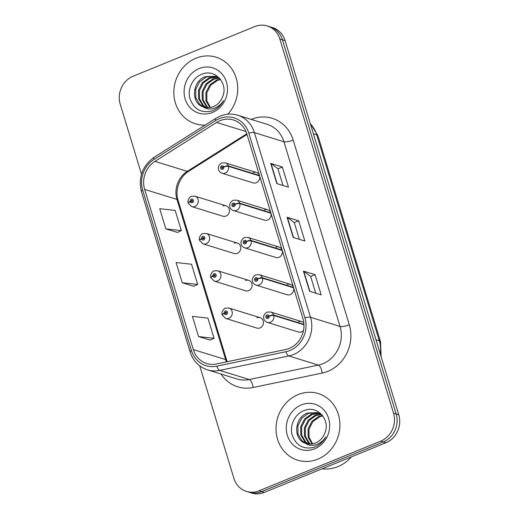 <?xml version="1.0" encoding="UTF-8"?>
<svg xmlns="http://www.w3.org/2000/svg" width="519" height="519" viewBox="0 0 519 519"><rect width="100%" height="100%" fill="white"/><g stroke="black" fill="none" stroke-linecap="round" stroke-linejoin="round"><path stroke-width="0.78" d="M237.41 243.087L206.257 233.453A5.45 4.943 107.2 0 1 209.644 238.409A5.45 4.943 107.2 0 1 206.179 243.709A5.45 4.943 107.2 0 1 203.039 243.865L234.192 253.499A5.45 4.943 -72.8 0 0 237.339 253.343A5.45 4.943 -72.8 0 0 240.797 248.043A5.45 4.943 -72.8 0 0 237.41 243.087A5.45 4.943 -72.8 0 0 234.27 243.249M248.737 280.37L217.584 270.736A5.45 4.943 107.2 0 1 220.971 275.693A5.45 4.943 107.2 0 1 217.513 280.993A5.45 4.943 107.2 0 1 214.366 281.149L245.519 290.783A5.45 4.943 -72.8 0 0 248.666 290.627A5.45 4.943 -72.8 0 0 252.124 285.327A5.45 4.943 -72.8 0 0 248.737 280.37A5.45 4.943 -72.8 0 0 245.597 280.532M260.064 317.654L228.911 308.02A5.45 4.943 107.2 0 1 232.298 312.976A5.45 4.943 107.2 0 1 228.84 318.277A5.45 4.943 107.2 0 1 225.694 318.432L256.847 328.066A5.45 4.943 -72.8 0 0 259.993 327.911A5.45 4.943 -72.8 0 0 263.451 322.61A5.45 4.943 -72.8 0 0 260.064 317.654A5.45 4.943 -72.8 0 0 256.924 317.816M226.083 205.803L194.93 196.169A5.45 4.943 107.2 0 1 198.316 201.125A5.45 4.943 107.2 0 1 194.852 206.426A5.45 4.943 107.2 0 1 191.712 206.581L222.865 216.215A5.45 4.943 -72.8 0 0 226.005 216.06A5.45 4.943 -72.8 0 0 229.469 210.759A5.45 4.943 -72.8 0 0 226.083 205.803A5.45 4.943 -72.8 0 0 222.943 205.965M270.801 212.809L239.648 203.176A3.633 0.96 160.7 0 0 235.075 204.162A1.817 1.648 -72.8 0 0 231.928 205.53A1.817 1.648 -72.8 0 0 235.113 204.311A3.633 0.856 -14.5 0 1 239.778 203.617A5.45 4.943 107.2 0 1 236.502 210.377A5.45 4.943 107.2 0 1 233.355 210.539L264.508 220.173A5.45 4.943 -72.8 0 0 267.655 220.011A5.45 4.943 -72.8 0 0 271.113 214.717A5.45 4.943 -72.8 0 0 267.733 209.76A5.45 4.943 -72.8 0 0 264.586 209.916M282.128 250.093L250.975 240.459A3.633 0.96 160.7 0 0 246.402 241.445A1.817 1.648 -72.8 0 0 243.255 242.814A1.817 1.648 -72.8 0 0 246.441 241.595A3.633 0.856 -14.5 0 1 251.105 240.9A5.45 4.943 107.2 0 1 247.829 247.66A5.45 4.943 107.2 0 1 244.683 247.823L275.836 257.456A5.45 4.943 -72.8 0 0 278.982 257.294A5.45 4.943 -72.8 0 0 282.44 251.994A5.45 4.943 -72.8 0 0 279.06 247.044A5.45 4.943 -72.8 0 0 275.913 247.2M293.456 287.377L262.303 277.743A3.633 0.96 160.7 0 0 257.729 278.729A1.817 1.648 -72.8 0 0 254.582 280.098A1.817 1.648 -72.8 0 0 257.774 278.878A3.633 0.856 -14.5 0 1 262.439 278.184A5.45 4.943 107.2 0 1 259.156 284.944A5.45 4.943 107.2 0 1 256.01 285.106L287.169 294.74A5.45 4.943 -72.8 0 0 290.309 294.578A5.45 4.943 -72.8 0 0 293.767 289.278A5.45 4.943 -72.8 0 0 290.387 284.328A5.45 4.943 -72.8 0 0 287.241 284.483M303.952 324.401L273.63 315.027A3.633 0.96 160.7 0 0 269.056 316.013A1.817 1.648 -72.8 0 0 265.91 317.381A1.817 1.648 -72.8 0 0 269.102 316.162A3.633 0.856 -14.5 0 1 273.766 315.468A5.45 4.943 107.2 0 1 270.483 322.228A5.45 4.943 107.2 0 1 267.337 322.39L298.496 332.024A5.45 4.943 -72.8 0 0 301.636 331.862A5.45 4.943 -72.8 0 0 303.492 330.584M259.474 175.526L228.321 165.892A3.633 0.96 160.7 0 0 223.741 166.878A1.817 1.648 -72.8 0 0 220.601 168.247A1.817 1.648 -72.8 0 0 223.786 167.027A3.633 0.856 -14.5 0 1 228.451 166.333A5.45 4.943 107.2 0 1 225.175 173.093A5.45 4.943 107.2 0 1 222.028 173.255L253.181 182.889A5.45 4.943 -72.8 0 0 256.328 182.727A5.45 4.943 -72.8 0 0 259.785 177.433A5.45 4.943 -72.8 0 0 256.405 172.477A5.45 4.943 -72.8 0 0 253.259 172.632M303.849 323.026A5.45 4.943 -72.8 0 0 301.714 321.611A5.45 4.943 -72.8 0 0 298.568 321.767M195.968 58.206A34.877 31.659 -72.8 0 0 173.833 92.123A34.877 31.659 -72.8 0 0 195.481 123.827A34.877 31.659 -72.8 0 0 205.102 125.098A34.877 31.659 -72.8 0 1 195.481 123.827A34.877 31.659 -72.8 0 1 173.833 92.123A34.877 31.659 -72.8 0 1 195.968 58.206A34.877 31.659 -72.8 0 1 216.086 57.194A34.877 31.659 -72.8 0 0 195.968 58.206M298.159 394.563A34.877 31.659 -72.8 0 0 276.024 428.48A34.877 31.659 -72.8 0 0 297.672 460.184A34.877 31.659 -72.8 0 0 317.79 459.172A34.877 31.659 -72.8 0 0 339.926 425.256A34.877 31.659 -72.8 0 0 318.277 393.551A34.877 31.659 -72.8 0 0 298.159 394.563A34.877 31.659 -72.8 0 0 276.024 428.48A34.877 31.659 -72.8 0 0 297.672 460.184A34.877 31.659 -72.8 0 0 317.79 459.172A34.877 31.659 -72.8 0 0 339.926 425.256A34.877 31.659 -72.8 0 0 318.277 393.551A34.877 31.659 -72.8 0 0 298.159 394.563M220.03 120.674A23.251 21.104 107.2 0 1 233.446 119.993A23.251 21.104 107.2 0 1 246.849 133.934L302.953 318.601A23.251 21.104 107.2 0 1 285.606 349.521L216.507 363.962A23.251 21.104 107.2 0 1 206.718 363.527A23.251 21.104 107.2 0 1 193.315 349.592L144.652 189.416A23.251 21.104 107.2 0 1 154.954 161.37L216.611 122.439A23.251 21.104 107.2 0 1 220.03 120.674M219.401 118.585A25.502 23.154 -72.8 0 0 215.644 120.518L153.994 159.45A25.502 23.154 -72.8 0 0 142.686 190.22L191.349 350.396A25.502 23.154 -72.8 0 0 216.793 366.154L285.891 351.72A25.502 23.154 -72.8 0 0 304.919 317.797L248.815 133.13A25.502 23.154 -72.8 0 0 219.401 118.585M199.724 365.869L233.9 478.362A21.798 19.787 -72.8 0 0 246.467 491.428L251.709 493.05A21.798 19.787 -72.8 0 0 264.281 492.414L385.909 442.765L383.294 441.954A21.798 19.787 -72.8 0 0 396.166 414.006L282.479 39.827A21.798 19.787 -72.8 0 0 269.912 26.761A21.798 19.787 -72.8 0 1 282.479 39.827L396.166 414.006A21.798 19.787 -72.8 0 1 383.294 441.954L261.66 491.603L383.294 441.954L380.674 441.144A21.798 19.787 -72.8 0 0 393.545 413.195L279.858 39.016A21.798 19.787 -72.8 0 0 267.291 25.95A21.798 19.787 -72.8 0 0 254.719 26.586L133.091 76.235A21.798 19.787 -72.8 0 0 120.22 104.183L141.492 174.209M249.088 492.239A21.798 19.787 -72.8 0 0 261.66 491.603A21.798 19.787 -72.8 0 1 249.088 492.239M309.558 291.276L321.203 294.876L315.065 274.687L303.42 271.087L309.558 291.276M315.727 293.183L310.641 276.452L303.751 271.242A5.813 1.46 163.1 0 0 303.42 271.087M310.654 276.491L315.065 274.687M276.841 183.596L288.486 187.197L282.349 167.008L270.704 163.407L276.841 183.596M283.011 185.504L277.925 168.772L271.035 163.563A5.813 1.46 163.1 0 0 270.704 163.407M277.937 168.811L282.349 167.008M293.196 237.436L304.841 241.037L298.71 220.847L287.065 217.247L293.196 237.436M299.366 239.343L294.286 222.612L287.39 217.403A5.813 1.46 163.1 0 0 287.065 217.247M294.292 222.651L298.71 220.847M227.854 114.193A34.877 31.659 -72.8 0 0 216.086 57.194A34.877 31.659 -72.8 0 1 227.854 114.193M246.467 491.428A21.798 19.787 -72.8 0 0 259.039 490.792L380.674 441.144M165.853 228.905L181.326 230.611L175.188 210.422L159.716 208.716L165.853 228.905L177.472 232.428M198.569 336.578L214.042 338.284L207.905 318.095L192.432 316.389L198.569 336.578L210.189 340.101M182.208 282.738L197.681 284.451L191.55 264.255L176.077 262.549L182.208 282.738L193.834 286.261M197.681 284.451L193.743 286.306M181.326 230.611L177.381 232.467M214.042 338.284L210.098 340.146M385.909 442.765A21.798 19.787 -72.8 0 0 398.78 414.817L285.1 40.638A21.798 19.787 -72.8 0 0 272.533 27.572L267.291 25.95M223.786 167.027L222.826 167.371A0.727 0.662 107.2 0 1 221.97 168.292A0.727 0.662 107.2 0 1 221.976 166.923A0.727 0.662 107.2 0 1 222.807 167.313L223.741 166.878M259.604 175.967L228.451 166.333M191.712 206.581L188.332 203.299A3.633 0.96 -19.3 0 1 190.304 201.644A1.817 1.648 -72.8 0 0 193.451 200.282A1.817 1.648 -72.8 0 0 190.259 201.502L191.226 201.158A0.727 0.662 107.2 0 1 192.082 200.237A0.727 0.662 107.2 0 1 192.069 201.599A0.727 0.662 107.2 0 1 191.239 201.216L190.304 201.644M192.264 201.482L191.226 201.158M190.259 201.502A3.633 0.856 165.5 0 0 188.202 202.858A3.633 0.856 165.5 0 0 188.365 203.039M192.218 201.515L191.239 201.216M235.113 204.311L234.153 204.655A0.727 0.662 107.2 0 1 233.297 205.576A0.727 0.662 107.2 0 1 233.31 204.207A0.727 0.662 107.2 0 1 234.134 204.596L235.075 204.162M270.937 213.251L239.778 203.617M246.441 241.595L245.481 241.938A0.727 0.662 107.2 0 1 244.624 242.86A0.727 0.662 107.2 0 1 244.637 241.491A0.727 0.662 107.2 0 1 245.461 241.88L246.402 241.445M282.265 250.534L251.105 240.9M257.774 278.878L256.808 279.222A0.727 0.662 107.2 0 1 255.951 280.143A0.727 0.662 107.2 0 1 255.964 278.774A0.727 0.662 107.2 0 1 256.788 279.164L257.729 278.729M293.592 287.818L262.439 278.184M269.102 316.162L268.135 316.506A0.727 0.662 107.2 0 1 267.279 317.427A0.727 0.662 107.2 0 1 267.291 316.058A0.727 0.662 107.2 0 1 268.115 316.447L269.056 316.013M303.972 324.803L273.766 315.468M203.039 243.865L199.659 240.582A3.633 0.96 -19.3 0 1 201.632 238.928A1.817 1.648 -72.8 0 0 204.778 237.566A1.817 1.648 -72.8 0 0 201.586 238.785L202.553 238.442A0.727 0.662 107.2 0 1 203.409 237.52A0.727 0.662 107.2 0 1 203.396 238.883A0.727 0.662 107.2 0 1 202.566 238.5L201.632 238.928M203.591 238.766L202.553 238.442M201.586 238.785A3.633 0.856 165.5 0 0 199.53 240.141A3.633 0.856 165.5 0 0 199.692 240.323M203.545 238.798L202.566 238.5M214.366 281.149L210.986 277.866A3.633 0.96 -19.3 0 1 212.959 276.212A1.817 1.648 -72.8 0 0 216.105 274.849A1.817 1.648 -72.8 0 0 212.913 276.069L213.88 275.725A0.727 0.662 107.2 0 1 214.736 274.804A0.727 0.662 107.2 0 1 214.723 276.166A0.727 0.662 107.2 0 1 213.899 275.784L212.959 276.212M214.918 276.043L213.88 275.725M212.913 276.069A3.633 0.856 165.5 0 0 210.857 277.425A3.633 0.856 165.5 0 0 211.019 277.6M214.872 276.082L213.899 275.784M225.694 318.432L222.314 315.15A3.633 0.96 -19.3 0 1 224.286 313.495A1.817 1.648 -72.8 0 0 227.432 312.133A1.817 1.648 -72.8 0 0 224.24 313.353L225.207 313.009A0.727 0.662 107.2 0 1 226.063 312.081A0.727 0.662 107.2 0 1 226.05 313.45A0.727 0.662 107.2 0 1 225.227 313.067L224.286 313.495M226.252 313.327L225.207 313.009M224.24 313.353A3.633 0.856 165.5 0 0 222.184 314.709A3.633 0.856 165.5 0 0 222.346 314.884M226.2 313.366L225.227 313.067M209.89 107.563L205.972 100.835L205.894 92.551L209.747 84.934L216.598 80.069L220.303 79.154M210.435 107.472L206.822 100.829L206.815 92.836L210.675 85.22L217.526 80.354L220.588 79.53M207.775 107.705L206.199 106.427L202.28 99.7L202.196 91.409L206.049 83.793L212.9 78.927L218.901 77.915M208.294 107.699L207.126 106.713L203.201 99.985L203.117 91.694L206.977 84.078L213.828 79.212L219.323 78.194M205.758 107.543L202.501 105.286L198.582 98.558L198.498 90.261L202.352 82.651L209.202 77.785L217.169 76.974M206.251 107.615L203.429 105.571L199.504 98.844L199.419 90.546L203.279 82.936L210.13 78.071L217.61 77.188M203.033 106.823A16.426 14.908 -72.8 0 0 203.844 107.102A16.426 14.908 -72.8 0 0 213.315 106.622A16.426 14.908 -72.8 0 0 222.541 96.962C228.626 83.773 215.281 68.806 202.624 73.97C192.99 76.955 187.125 88.97 189.941 98.578C193.814 109.139 201.048 113.291 211.635 111.04L212.719 110.631C217.403 108.659 221.023 105.312 223.585 100.602C220.841 104.754 217.318 107.414 213.024 108.588C209.339 109.503 206.011 108.912 203.033 106.823C190.771 103.086 191.887 80.97 205.505 76.643L215.359 76.28L219.777 78.512M204.298 107.232L199.731 104.429L195.806 97.702L195.721 89.404L199.581 81.794L206.432 76.929L215.82 76.429M199.114 68.566A23.692 21.506 -72.8 0 0 185.127 98.941A23.692 21.506 -72.8 0 0 212.453 112.454A23.692 21.506 -72.8 0 0 226.44 82.08A23.692 21.506 -72.8 0 0 199.114 68.566M322.156 468.793A36.33 32.976 -72.8 0 0 337.94 466.62A36.33 32.976 -72.8 0 0 351.415 456.85M312.081 443.92L308.169 437.193L308.085 428.908L311.945 421.298L318.796 416.433L322.5 415.511M312.626 443.829L309.019 437.186L309.013 429.194L312.866 421.584L319.717 416.718L322.786 415.888M309.966 444.069L308.396 442.791L304.471 436.057L304.387 427.766L308.247 420.15L315.098 415.284L321.099 414.279M310.485 444.063L309.318 443.077L305.399 436.343L305.315 428.052L309.168 420.435L316.019 415.57L321.521 414.551M307.949 443.901L304.698 441.643L300.773 434.916L300.689 426.624L304.549 419.008L311.4 414.143L319.367 413.332M308.448 443.972L305.62 441.929L301.701 435.201L301.617 426.91L305.47 419.294L312.321 414.428L319.808 413.546M305.23 443.181A16.426 14.908 -72.8 0 0 306.035 443.46A16.426 14.908 -72.8 0 0 315.513 442.986A16.426 14.908 -72.8 0 0 324.738 433.32C330.817 420.131 317.479 405.164 304.822 410.328C295.188 413.312 289.317 425.333 292.132 434.941C296.005 445.497 303.239 449.649 313.833 447.397L314.916 446.989C319.594 445.017 323.214 441.675 325.776 436.959C323.032 441.111 319.516 443.771 315.221 444.952C311.53 445.86 308.202 445.27 305.23 443.181C292.963 439.444 294.085 417.328 307.702 413.001L317.557 412.637L321.968 414.876M306.495 443.596L301.922 440.787L298.003 434.059L297.919 425.762L301.773 418.152L308.623 413.286L318.017 412.787M301.312 404.924A23.692 21.506 -72.8 0 0 287.318 435.298A23.692 21.506 -72.8 0 0 314.644 448.812A23.692 21.506 -72.8 0 0 328.631 418.437A23.692 21.506 -72.8 0 0 301.312 404.924M251.196 119.402A36.33 32.976 107.2 0 1 293.19 140.085L349.293 324.751A7.266 1.823 -16.9 0 1 340.049 326.438L283.945 141.765A29.064 26.385 -72.8 0 0 267.188 124.346L237.663 115.218A29.064 26.385 107.2 0 1 254.42 132.637A7.266 1.823 163.1 0 0 248.815 133.13M349.293 324.751A36.33 32.976 107.2 0 1 327.846 371.332A36.33 32.976 107.2 0 1 322.189 373.064L253.09 387.505A36.33 32.976 107.2 0 1 221.036 374.043M322.889 363.702A29.064 26.385 -72.8 0 0 340.049 326.438L310.524 317.304A29.064 26.385 107.2 0 1 288.843 355.956L219.745 370.397A29.064 26.385 107.2 0 1 207.503 369.859L237.027 378.987A29.064 26.385 -72.8 0 0 249.269 379.525L318.361 365.084A29.064 26.385 -72.8 0 0 322.889 363.702M237.663 115.218C231.824 113.473 226.005 113.752 220.199 116.068L215.859 118.306A7.266 2.089 57.7 0 0 215.644 120.518M215.859 118.306L154.201 157.238C142.368 165.885 138.125 177.401 141.466 191.783A7.266 1.823 -16.9 0 1 142.686 190.22M191.349 350.396A7.266 1.823 163.1 0 0 190.136 351.96C193.1 360.971 198.894 366.933 207.503 369.859M216.793 366.154A7.266 2.725 78.2 0 0 219.745 370.397L249.269 379.525A7.266 2.725 -101.8 0 1 253.09 387.505M154.201 157.238A7.266 2.089 57.7 0 0 153.994 159.45M285.891 351.72A7.266 2.725 78.2 0 0 288.843 355.956L318.361 365.084A7.266 2.725 -101.8 0 1 322.189 373.064M304.919 317.797A7.266 1.823 -16.9 0 1 310.524 317.304L254.42 132.637L283.945 141.765A7.266 1.823 -16.9 0 0 293.19 140.085M393.545 413.195L398.78 414.817M279.858 39.016L285.1 40.638M259.039 490.792L264.281 492.414M193.315 349.592L225.629 359.583A23.251 21.104 -72.8 0 0 226.466 361.879M216.611 122.439L245.961 131.515M154.954 161.37L187.275 171.361A23.251 21.104 -72.8 0 0 176.966 199.413L225.629 359.583A13.079 3.276 -16.9 0 1 226.745 360.439L227.179 361.73M246.797 133.779L187.275 171.361A13.079 3.763 -122.3 0 0 188.65 171.302C179.736 176.479 174.631 190.175 178.075 200.263L226.745 360.439M144.652 189.416L176.966 199.413A13.079 3.276 -16.9 0 1 178.075 200.263M293.507 237.533L287.39 217.403M277.146 183.694L271.035 163.563M309.862 291.367L303.751 271.242M380.271 353.893A29.064 26.385 -72.8 0 0 379.292 340.749L316.726 134.817A29.064 26.385 -72.8 0 0 310.381 123.866M313.398 133.792L316.726 134.817A14.532 3.639 -16.9 0 1 317.959 135.764L380.524 341.697A14.532 3.639 -16.9 0 0 379.292 340.749L375.97 339.724M256.405 172.477L225.252 162.843A5.45 4.943 107.2 0 1 228.321 165.892M267.733 209.76L236.58 200.126A5.45 4.943 107.2 0 1 239.648 203.176M279.06 247.044L247.907 237.41A5.45 4.943 107.2 0 1 250.975 240.459M290.387 284.328L259.234 274.694A5.45 4.943 107.2 0 1 262.303 277.743M301.714 321.611L270.561 311.977A5.45 4.943 107.2 0 1 273.63 315.027M141.466 191.783L190.136 351.96M247.005 134.453L188.65 171.302M310.219 123.321L317.959 135.764M381.121 356.676L380.524 341.697M222.028 173.255C218.441 172.159 215.936 166.554 221.756 163.005L225.252 162.843M194.93 196.169L191.44 196.331C191.037 195.767 186.846 199.899 188.202 202.858M233.355 210.539C229.768 209.442 227.264 203.837 233.083 200.289L236.58 200.126M244.683 247.823C241.095 246.726 238.591 241.121 244.41 237.572L247.907 237.41M256.01 285.106C252.422 284.01 249.918 278.405 255.737 274.856L259.234 274.694M267.337 322.39C263.749 321.293 261.245 315.688 267.064 312.133L270.561 311.977M206.257 233.453L202.767 233.615C202.365 233.05 198.174 237.183 199.53 240.141M217.584 270.736L214.094 270.899C213.692 270.334 209.501 274.467 210.857 277.425M228.911 308.02L225.421 308.182C225.019 307.618 220.828 311.75 222.184 314.709"/></g></svg>
